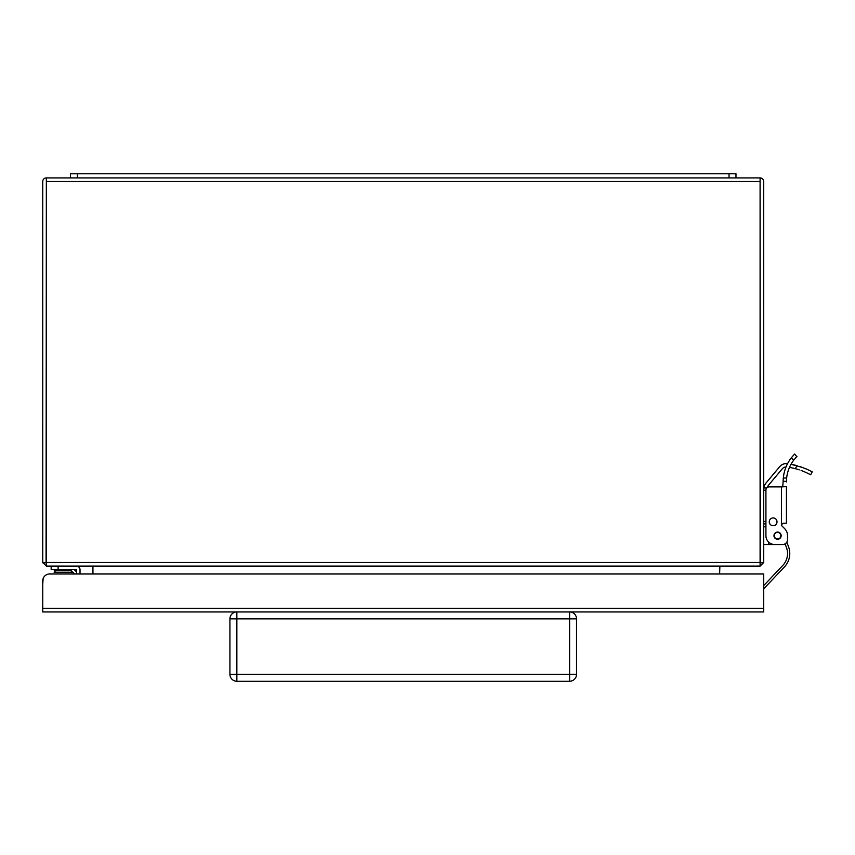 <?xml version="1.0" encoding="UTF-8"?>
<svg xmlns="http://www.w3.org/2000/svg" width="855" height="855" viewBox="0 0 855 855"><rect width="100%" height="100%" fill="white"/><g stroke="black" fill="none" stroke-linecap="round" stroke-linejoin="round"><path stroke-width="1.28" d="M46.352 177.904L46.074 562.782L42.75 562.782L42.75 181.506A3.602 3.602 0 0 1 46.352 177.904L760.095 177.904A3.602 3.602 0 0 1 763.707 181.506L763.707 562.782L760.373 562.782L760.095 181.228L760.095 562.505L46.352 562.505L46.352 181.506L760.095 181.506M760.095 181.228L760.095 177.904M763.707 562.505L760.095 566.106L760.095 562.505M46.352 562.505L46.352 566.106L760.095 566.106M46.352 566.106L42.75 562.505M760.373 573.94L719.611 573.94L719.889 566.106M92.939 566.384L92.939 573.94L80.017 573.94L80.017 569.719A3.602 3.602 0 0 0 76.405 566.106M49.686 573.94L763.707 573.94L763.707 611.934L42.75 611.934L42.75 580.876A6.936 6.936 0 0 1 49.686 573.94L74.535 573.94L70.025 569.441M51.172 566.106L51.172 569.441L58.108 569.441L58.108 566.106M76.683 573.94L76.405 569.441L58.108 569.441M80.017 573.94L80.017 569.719M55.885 570.2L54.111 572.241L72.825 572.241M54.228 569.441L54.228 570.2L70.783 570.2M786.835 542.134L788.567 546.826A19.409 19.409 0 0 1 784.473 566.865L763.707 588.86M763.707 585.632L782.859 565.347A17.196 17.196 0 0 0 786.482 547.595L785.104 543.855M799.265 469.844L795.353 468.679A69.319 69.319 0 0 0 789.475 467.386M797.074 465.697L791.014 464.286A72.654 72.654 0 0 1 796.988 465.676C816.824 473.275 816.824 473.275 796.988 465.676L795.353 468.679C815.253 476.16 815.253 476.16 795.353 468.679M766.775 487.991L763.825 487.991L763.707 489.605L763.825 487.991A10.538 10.538 0 0 1 766.166 482.829L779.803 466.584A8.315 8.315 0 0 1 787.295 463.688L785.756 463.624L787.295 463.688A72.654 72.654 0 0 1 787.541 463.72M782.015 523.591L781.449 524.799A1.571 1.571 0 0 0 781.908 525.9L784.623 528.625A9.982 9.982 0 0 1 787.551 535.679L787.551 539.558A4.991 4.991 0 0 1 782.56 544.55L774.801 544.55A8.871 8.871 0 0 1 765.92 535.679L765.92 490.204L763.707 490.204M765.92 526.808L763.9 526.808L763.707 526.06M763.707 544.55L768.698 544.55L768.698 542.123M777.569 544.55L768.698 544.55M786.055 466.937A4.991 4.991 0 0 0 782.357 468.722L768.72 484.967A7.214 7.214 0 0 0 767.352 487.468M806.308 472.591L810.658 474.771L812.25 471.842L807.462 469.47M807.344 469.416L800.162 466.627M791.014 464.286L802.973 467.621M805.709 468.7L807.697 469.577M795.545 468.732L798.004 469.438M801.744 470.71L803.796 471.511M806.222 472.559L803.764 471.5M802.503 470.998L801.103 470.474M798.623 469.63L797.352 469.245M777.569 539.281A3.602 3.602 0 0 1 773.967 535.679A3.602 3.602 0 0 1 777.569 532.077A3.602 3.602 0 0 1 781.171 535.679A3.602 3.602 0 0 1 777.569 539.281M783.127 481.087L783.308 477.998A39.48 39.48 0 0 1 791.324 457.788L794.626 454.026L796.721 456.634M783.116 481.333L783.116 481.889L783.116 481.333L786.45 481.333L786.653 477.998L783.308 477.998L783.127 481.066M785.563 468.198L785.018 469.769M789.176 460.866L790.095 459.477M786.44 486.645L781.449 486.88L781.449 524.799L783.02 523.228L786.44 523.228L786.44 486.645M782.688 486.88L783.116 481.889M786.45 481.333L786.44 481.889L786.45 481.333M796.978 456.378L793.707 460.161L796.978 456.378M786.653 477.998A36.145 36.145 0 0 1 793.707 460.161L791.324 457.788M788.182 470.795L788.738 469.224L788.182 470.795M791.922 462.758L792.831 461.369L791.922 462.758M781.449 524.799A1.571 1.571 0 0 0 781.908 525.9L784.623 528.625M787.551 535.679L787.551 539.558M782.56 544.55L774.801 544.55M765.92 490.204A3.324 3.324 0 0 1 769.254 486.88L781.449 486.88M777.013 521.817A3.88 3.88 0 0 1 773.134 525.697A3.88 3.88 0 0 1 769.254 521.817A3.88 3.88 0 0 1 773.134 517.938A3.88 3.88 0 0 1 777.013 521.817M780.839 535.679A3.27 3.27 0 0 1 777.569 538.96A3.27 3.27 0 0 1 774.299 535.679A3.27 3.27 0 0 1 777.569 532.409A3.27 3.27 0 0 1 780.839 535.679M735.973 177.904L735.973 173.747L70.484 173.747L70.484 177.904M42.75 584.2L43.113 578.653M569.601 611.934A6.936 6.936 0 0 1 576.537 618.87A6.936 6.936 0 0 0 569.601 611.934L569.601 618.87L576.537 618.87L576.537 674.328A6.936 6.936 0 0 1 569.601 681.253L236.856 681.253A6.936 6.936 0 0 1 229.92 674.328L229.92 618.87A6.936 6.936 0 0 1 236.856 611.934A6.936 6.936 0 0 0 229.92 618.87L236.856 618.87L236.856 674.328L569.601 674.328L569.601 618.87L236.856 618.87L236.856 611.934M719.461 566.384L93.131 566.384M76.683 572.166L73.947 569.441M765.92 521.422L763.707 521.422M763.707 523.901L765.92 523.901M729.048 177.904L729.048 173.747M77.41 173.747L77.41 177.904M42.75 608.333L763.707 608.333M569.601 681.253A6.936 6.936 0 0 0 576.537 674.328L569.601 674.328L569.601 681.253M236.856 681.253L236.856 674.328L229.92 674.328A6.936 6.936 0 0 0 236.856 681.253"/></g></svg>
